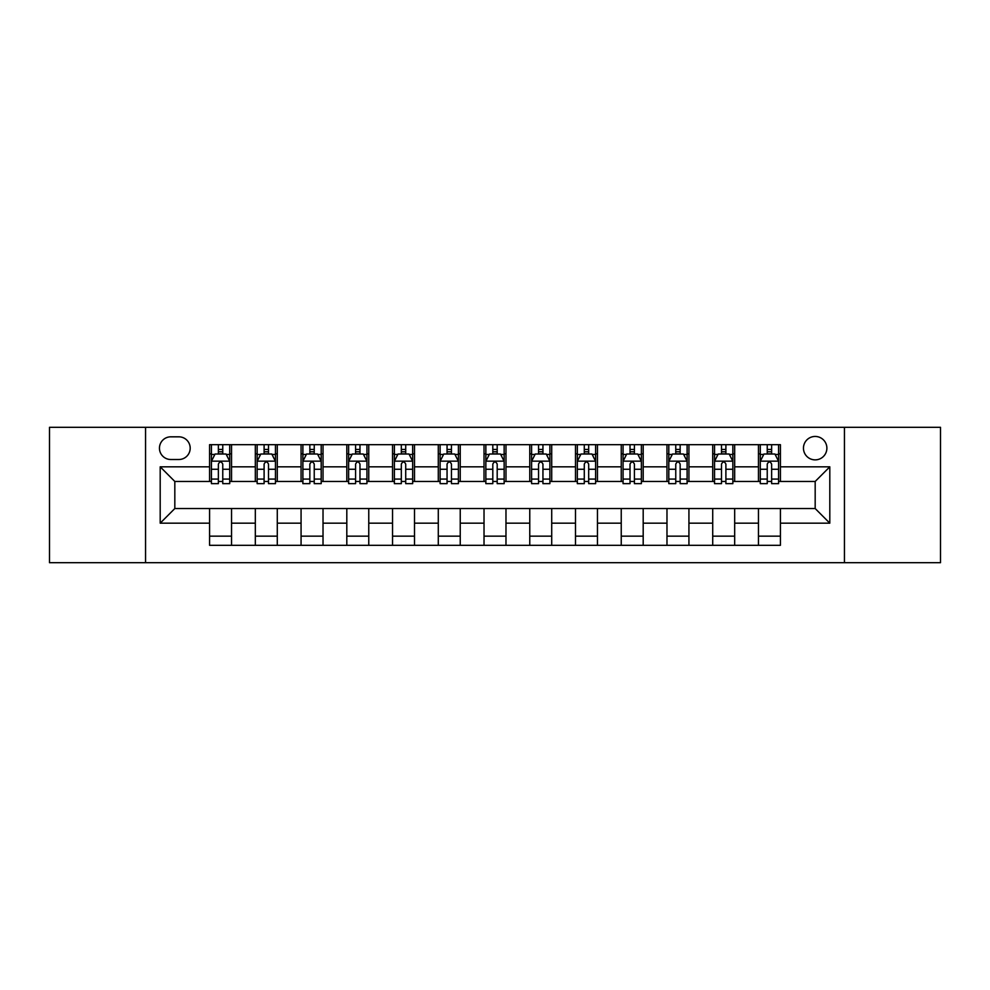 <?xml version="1.0" encoding="UTF-8"?>
<svg xmlns="http://www.w3.org/2000/svg" width="990" height="990" viewBox="0 0 990 990"><rect width="100%" height="100%" fill="white"/><g stroke="black" fill="none" stroke-linecap="round" stroke-linejoin="round"><path stroke-width="1.49" d="M815.178 436.454A11.707 11.707 0 0 0 803.459 448.161A11.707 11.707 0 0 0 815.178 459.867A11.707 11.707 0 0 0 826.885 448.161A11.707 11.707 0 0 0 815.178 436.454M844.445 562.691L940.5 562.691L940.5 427.309L844.445 427.309L844.445 562.691L145.555 562.691L145.555 427.309L49.5 427.309L49.5 562.691L145.555 562.691M170.8 459.509L178.856 459.509A11.348 11.348 0 0 0 190.191 448.161A11.348 11.348 0 0 0 178.856 436.825L170.8 436.825A11.348 11.348 0 0 0 159.452 448.161A11.348 11.348 0 0 0 170.8 459.509M844.445 427.309L145.555 427.309M209.583 523.178L160.194 523.178L160.194 466.822L209.583 466.822L209.583 481.462L174.822 481.462L174.822 508.538L209.583 508.538L209.583 545.317L780.417 545.317L780.417 508.538L815.178 508.538L815.178 481.462L780.417 481.462L780.417 466.822L829.806 466.822L829.806 523.178L780.417 523.178M780.417 466.822L780.417 444.683L209.583 444.683L209.583 466.822M758.464 444.683L758.464 481.462L760.283 481.462M767.238 481.462L771.631 481.462M778.586 481.462L780.417 481.462M758.464 481.462L732.848 481.462M712.713 444.683L712.713 481.462L714.545 481.462M721.5 481.462L725.893 481.462M712.713 481.462L687.11 481.462M666.975 444.683L666.975 481.462L668.807 481.462M675.762 481.462L680.155 481.462M666.975 481.462L641.371 481.462M621.237 444.683L621.237 481.462L623.069 481.462M630.024 481.462L634.417 481.462M621.237 481.462L595.621 481.462M575.499 444.683L575.499 481.462L577.331 481.462M584.286 481.462L588.679 481.462M575.499 481.462L549.883 481.462M529.761 444.683L529.761 481.462L531.593 481.462M538.548 481.462L542.941 481.462M529.761 481.462L504.145 481.462M484.023 444.683L484.023 481.462L485.855 481.462M492.81 481.462L497.19 481.462M484.023 481.462L458.407 481.462M438.285 444.683L438.285 481.462L440.117 481.462M447.059 481.462L451.452 481.462M438.285 481.462L412.669 481.462M392.547 444.683L392.547 481.462L394.379 481.462M401.321 481.462L405.714 481.462M392.547 481.462L366.931 481.462M346.809 444.683L346.809 481.462L348.629 481.462M355.583 481.462L359.976 481.462M346.809 481.462L321.193 481.462M301.071 444.683L301.071 481.462L302.89 481.462M309.845 481.462L314.238 481.462M301.071 481.462L275.455 481.462M255.321 444.683L255.321 481.462L257.153 481.462M264.107 481.462L268.5 481.462M255.321 481.462L229.717 481.462M209.583 481.462L211.415 481.462M218.369 481.462L222.762 481.462M209.583 508.538L231.536 508.538L231.536 545.317M780.417 508.538L231.536 508.538M231.536 444.683L231.536 481.462M209.583 453.841L211.415 453.841M218.369 453.841L222.762 453.841M229.717 453.841L231.536 453.841M209.583 536.159L231.536 536.159M255.321 508.538L255.321 545.317M277.287 444.683L277.287 481.462M255.321 453.841L257.153 453.841M264.107 453.841L268.5 453.841M275.455 453.841L277.287 453.841M277.287 508.538L277.287 545.317M255.321 536.159L277.287 536.159M301.071 508.538L301.071 545.317M323.025 508.538L323.025 545.317M301.071 536.159L323.025 536.159M323.025 444.683L323.025 481.462M301.071 453.841L302.89 453.841M309.845 453.841L314.238 453.841M321.193 453.841L323.025 453.841M346.809 508.538L346.809 545.317M368.763 508.538L368.763 545.317M346.809 536.159L368.763 536.159M368.763 444.683L368.763 481.462M346.809 453.841L348.629 453.841M355.583 453.841L359.976 453.841M366.931 453.841L368.763 453.841M392.547 508.538L392.547 545.317M414.501 508.538L414.501 545.317M392.547 536.159L414.501 536.159M414.501 444.683L414.501 481.462M392.547 453.841L394.379 453.841M401.321 453.841L405.714 453.841M412.669 453.841L414.501 453.841M438.285 508.538L438.285 545.317M460.239 508.538L460.239 545.317M438.285 536.159L460.239 536.159M460.239 444.683L460.239 481.462M438.285 453.841L440.117 453.841M447.059 453.841L451.452 453.841M458.407 453.841L460.239 453.841M484.023 508.538L484.023 545.317M505.977 508.538L505.977 545.317M484.023 536.159L505.977 536.159M505.977 444.683L505.977 481.462M484.023 453.841L485.855 453.841M492.81 453.841L497.19 453.841M504.145 453.841L505.977 453.841M529.761 508.538L529.761 545.317M551.715 508.538L551.715 545.317M529.761 536.159L551.715 536.159M551.715 444.683L551.715 481.462M529.761 453.841L531.593 453.841M538.548 453.841L542.941 453.841M549.883 453.841L551.715 453.841M575.499 508.538L575.499 545.317M597.453 508.538L597.453 545.317M575.499 536.159L597.453 536.159M597.453 444.683L597.453 481.462M575.499 453.841L577.331 453.841M584.286 453.841L588.679 453.841M595.621 453.841L597.453 453.841M621.237 508.538L621.237 545.317M643.191 508.538L643.191 545.317M621.237 536.159L643.191 536.159M643.191 444.683L643.191 481.462M621.237 453.841L623.069 453.841M630.024 453.841L634.417 453.841M641.371 453.841L643.191 453.841M666.975 508.538L666.975 545.317M688.929 508.538L688.929 545.317M666.975 536.159L688.929 536.159M688.929 444.683L688.929 481.462M666.975 453.841L668.807 453.841M675.762 453.841L680.155 453.841M687.11 453.841L688.929 453.841M712.713 508.538L712.713 545.317M734.679 508.538L734.679 545.317M712.713 536.159L734.679 536.159M734.679 444.683L734.679 481.462M712.713 453.841L714.545 453.841M721.5 453.841L725.893 453.841M732.848 453.841L734.679 453.841M758.464 508.538L758.464 545.317M758.464 536.159L780.417 536.159M758.464 453.841L760.283 453.841M767.238 453.841L771.631 453.841M778.586 453.841L780.417 453.841M174.822 481.462L160.194 466.822M174.822 508.538L160.194 523.178M829.806 466.822L815.178 481.462M829.806 523.178L815.178 508.538M222.762 449.448L218.369 449.448M229.717 479.073L222.762 479.073L222.762 483.652L229.717 483.652L229.717 461.34L226.054 454.014L215.078 454.014L211.415 461.34L211.415 483.652L218.369 483.652L218.369 479.073L211.415 479.073M211.415 461.34L211.415 444.683M229.717 461.34L229.717 444.683M218.369 454.014L218.369 444.683M222.762 444.683L222.762 454.014M222.762 479.073L222.762 464.075C221.302 461.266 219.829 461.266 218.369 464.075L218.369 479.073M268.5 449.448L264.107 449.448M275.455 479.073L268.5 479.073L268.5 483.652L275.455 483.652L275.455 461.34L271.792 454.014L260.815 454.014L257.153 461.34L257.153 483.652L264.107 483.652L264.107 479.073L257.153 479.073M257.153 461.34L257.153 444.683M275.455 461.34L275.455 444.683M264.107 454.014L264.107 444.683M268.5 444.683L268.5 454.014M268.5 479.073L268.5 464.075C267.04 461.266 265.58 461.266 264.107 464.075L264.107 479.073M314.238 449.448L309.845 449.448M321.193 479.073L314.238 479.073L314.238 483.652L321.193 483.652L321.193 461.34L317.53 454.014L306.553 454.014L302.89 461.34L302.89 483.652L309.845 483.652L309.845 479.073L302.89 479.073M302.89 461.34L302.89 444.683M321.193 461.34L321.193 444.683M309.845 454.014L309.845 444.683M314.238 444.683L314.238 454.014M314.238 479.073L314.238 464.075C312.778 461.266 311.318 461.266 309.845 464.075L309.845 479.073M359.976 449.448L355.583 449.448M366.931 479.073L359.976 479.073L359.976 483.652L366.931 483.652L366.931 461.34L363.268 454.014L352.292 454.014L348.629 461.34L348.629 483.652L355.583 483.652L355.583 479.073L348.629 479.073M348.629 461.34L348.629 444.683M366.931 461.34L366.931 444.683M355.583 454.014L355.583 444.683M359.976 444.683L359.976 454.014M359.976 479.073L359.976 464.075C358.516 461.266 357.056 461.266 355.583 464.075L355.583 479.073M405.714 449.448L401.321 449.448M412.669 479.073L405.714 479.073L405.714 483.652L412.669 483.652L412.669 461.34L409.006 454.014L398.029 454.014L394.379 461.34L394.379 483.652L401.321 483.652L401.321 479.073L394.379 479.073M394.379 461.34L394.379 444.683M412.669 461.34L412.669 444.683M401.321 454.014L401.321 444.683M405.714 444.683L405.714 454.014M405.714 479.073L405.714 464.075C404.254 461.266 402.794 461.266 401.321 464.075L401.321 479.073M451.452 449.448L447.059 449.448M458.407 479.073L451.452 479.073L451.452 483.652L458.407 483.652L458.407 461.34L454.744 454.014L443.768 454.014L440.117 461.34L440.117 483.652L447.059 483.652L447.059 479.073L440.117 479.073M440.117 461.34L440.117 444.683M458.407 461.34L458.407 444.683M447.059 454.014L447.059 444.683M451.452 444.683L451.452 454.014M451.452 479.073L451.452 464.075C449.992 461.266 448.532 461.266 447.059 464.075L447.059 479.073M497.19 449.448L492.81 449.448M504.145 479.073L497.19 479.073L497.19 483.652L504.145 483.652L504.145 461.34L500.495 454.014L489.506 454.014L485.855 461.34L485.855 483.652L492.81 483.652L492.81 479.073L485.855 479.073M485.855 461.34L485.855 444.683M504.145 461.34L504.145 444.683M492.81 454.014L492.81 444.683M497.19 444.683L497.19 454.014M497.19 479.073L497.19 464.075C495.73 461.266 494.27 461.266 492.81 464.075L492.81 479.073M542.941 449.448L538.548 449.448M549.883 479.073L542.941 479.073L542.941 483.652L549.883 483.652L549.883 461.34L546.232 454.014L535.256 454.014L531.593 461.34L531.593 483.652L538.548 483.652L538.548 479.073L531.593 479.073M531.593 461.34L531.593 444.683M549.883 461.34L549.883 444.683M538.548 454.014L538.548 444.683M542.941 444.683L542.941 454.014M542.941 479.073L542.941 464.075C541.468 461.266 540.008 461.266 538.548 464.075L538.548 479.073M588.679 449.448L584.286 449.448M595.621 479.073L588.679 479.073L588.679 483.652L595.621 483.652L595.621 461.34L591.971 454.014L580.994 454.014L577.331 461.34L577.331 483.652L584.286 483.652L584.286 479.073L577.331 479.073M577.331 461.34L577.331 444.683M595.621 461.34L595.621 444.683M584.286 454.014L584.286 444.683M588.679 444.683L588.679 454.014M588.679 479.073L588.679 464.075C587.206 461.266 585.746 461.266 584.286 464.075L584.286 479.073M634.417 449.448L630.024 449.448M641.371 479.073L634.417 479.073L634.417 483.652L641.371 483.652L641.371 461.34L637.709 454.014L626.732 454.014L623.069 461.34L623.069 483.652L630.024 483.652L630.024 479.073L623.069 479.073M623.069 461.34L623.069 444.683M641.371 461.34L641.371 444.683M630.024 454.014L630.024 444.683M634.417 444.683L634.417 454.014M634.417 479.073L634.417 464.075C632.957 461.266 631.484 461.266 630.024 464.075L630.024 479.073M680.155 449.448L675.762 449.448M687.11 479.073L680.155 479.073L680.155 483.652L687.11 483.652L687.11 461.34L683.447 454.014L672.47 454.014L668.807 461.34L668.807 483.652L675.762 483.652L675.762 479.073L668.807 479.073M668.807 461.34L668.807 444.683M687.11 461.34L687.11 444.683M675.762 454.014L675.762 444.683M680.155 444.683L680.155 454.014M680.155 479.073L680.155 464.075C678.695 461.266 677.222 461.266 675.762 464.075L675.762 479.073M725.893 449.448L721.5 449.448M732.848 479.073L725.893 479.073L725.893 483.652L732.848 483.652L732.848 461.34L729.185 454.014L718.208 454.014L714.545 461.34L714.545 483.652L721.5 483.652L721.5 479.073L714.545 479.073M714.545 461.34L714.545 444.683M732.848 461.34L732.848 444.683M721.5 454.014L721.5 444.683M725.893 444.683L725.893 454.014M725.893 479.073L725.893 464.075C724.433 461.266 722.972 461.266 721.5 464.075L721.5 479.073M771.631 449.448L767.238 449.448M778.586 479.073L771.631 479.073L771.631 483.652L778.586 483.652L778.586 461.34L774.923 454.014L763.946 454.014L760.283 461.34L760.283 483.652L767.238 483.652L767.238 479.073L760.283 479.073M760.283 461.34L760.283 444.683M778.586 461.34L778.586 444.683M767.238 454.014L767.238 444.683M771.631 444.683L771.631 454.014M771.631 479.073L771.631 464.075C770.171 461.266 768.71 461.266 767.238 464.075L767.238 479.073M255.321 523.178L231.536 523.178M255.321 466.822L231.536 466.822M301.071 466.822L277.287 466.822M301.071 523.178L277.287 523.178M346.809 466.822L323.025 466.822M346.809 523.178L323.025 523.178M392.547 466.822L368.763 466.822M392.547 523.178L368.763 523.178M438.285 466.822L414.501 466.822M438.285 523.178L414.501 523.178M484.023 466.822L460.239 466.822M484.023 523.178L460.239 523.178M529.761 466.822L505.977 466.822M529.761 523.178L505.977 523.178M575.499 466.822L551.715 466.822M575.499 523.178L551.715 523.178M621.237 466.822L597.453 466.822M621.237 523.178L597.453 523.178M666.975 466.822L643.191 466.822M666.975 523.178L643.191 523.178M712.713 466.822L688.929 466.822M712.713 523.178L688.929 523.178M758.464 466.822L734.679 466.822M758.464 523.178L734.679 523.178M229.618 461.154L211.513 461.154M211.415 454.46L214.855 454.46M226.277 454.46L229.717 454.46M218.369 469.26L211.415 469.26M229.717 469.26L222.762 469.26M222.762 451.774L218.369 451.774M275.356 461.154L257.252 461.154M257.153 454.46L260.593 454.46M272.015 454.46L275.455 454.46M264.107 469.26L257.153 469.26M275.455 469.26L268.5 469.26M268.5 451.774L264.107 451.774M321.094 461.154L302.99 461.154M302.89 454.46L306.331 454.46M317.753 454.46L321.193 454.46M309.845 469.26L302.89 469.26M321.193 469.26L314.238 469.26M314.238 451.774L309.845 451.774M366.844 461.154L348.728 461.154M348.629 454.46L352.069 454.46M363.491 454.46L366.931 454.46M355.583 469.26L348.629 469.26M366.931 469.26L359.976 469.26M359.976 451.774L355.583 451.774M412.582 461.154L394.466 461.154M394.379 454.46L397.819 454.46M409.229 454.46L412.669 454.46M401.321 469.26L394.379 469.26M412.669 469.26L405.714 469.26M405.714 451.774L401.321 451.774M458.321 461.154L440.204 461.154M440.117 454.46L443.557 454.46M454.967 454.46L458.407 454.46M447.059 469.26L440.117 469.26M458.407 469.26L451.452 469.26M451.452 451.774L447.059 451.774M504.059 461.154L485.942 461.154M485.855 454.46L489.295 454.46M500.705 454.46L504.145 454.46M492.81 469.26L485.855 469.26M504.145 469.26L497.19 469.26M497.19 451.774L492.81 451.774M549.797 461.154L531.679 461.154M531.593 454.46L535.033 454.46M546.443 454.46L549.883 454.46M538.548 469.26L531.593 469.26M549.883 469.26L542.941 469.26M542.941 451.774L538.548 451.774M595.534 461.154L577.418 461.154M577.331 454.46L580.771 454.46M592.181 454.46L595.621 454.46M584.286 469.26L577.331 469.26M595.621 469.26L588.679 469.26M588.679 451.774L584.286 451.774M641.273 461.154L623.156 461.154M623.069 454.46L626.509 454.46M637.931 454.46L641.371 454.46M630.024 469.26L623.069 469.26M641.371 469.26L634.417 469.26M634.417 451.774L630.024 451.774M687.01 461.154L668.906 461.154M668.807 454.46L672.247 454.46M683.669 454.46L687.11 454.46M675.762 469.26L668.807 469.26M687.11 469.26L680.155 469.26M680.155 451.774L675.762 451.774M732.749 461.154L714.644 461.154M714.545 454.46L717.985 454.46M729.407 454.46L732.848 454.46M721.5 469.26L714.545 469.26M732.848 469.26L725.893 469.26M725.893 451.774L721.5 451.774M778.487 461.154L760.382 461.154M760.283 454.46L763.723 454.46M775.145 454.46L778.586 454.46M767.238 469.26L760.283 469.26M778.586 469.26L771.631 469.26M771.631 451.774L767.238 451.774"/></g></svg>
